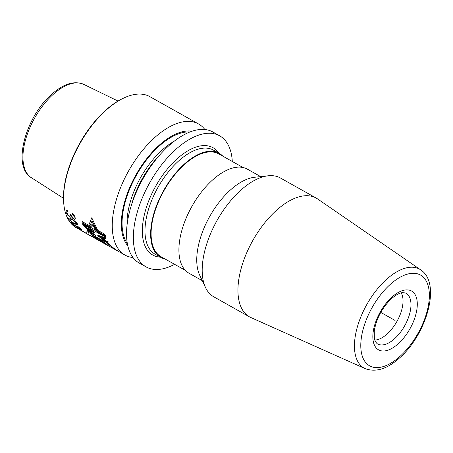 <?xml version="1.0" encoding="UTF-8"?>
<svg xmlns="http://www.w3.org/2000/svg" width="453" height="453" viewBox="0 0 453 453"><rect width="100%" height="100%" fill="white"/><g stroke="black" fill="none" stroke-linecap="round" stroke-linejoin="round"><path stroke-width="0.68" d="M401.205 292.87A28.188 14.264 119.3 0 1 386.811 334.257A28.188 14.264 -60.7 0 1 374.727 340.05M420.695 269.863L317.513 198.89A68.12 34.468 119.3 0 0 316.166 198.052A68.12 34.468 119.3 0 0 277.168 209.699A68.12 34.468 -60.7 0 0 240.741 270.028A68.12 34.468 -60.7 0 0 249.49 316.857A68.12 34.468 -60.7 0 0 250.911 317.57L365.243 368.674A56.716 28.698 -60.7 0 1 356.483 330.243A56.716 28.698 -60.7 0 1 387.105 278.855A56.716 28.698 119.3 0 1 420.695 269.863C441.856 283.436 426.171 335.339 398.963 358.465C386.987 369.053 375.747 372.457 365.243 368.674M249.49 316.857L213.742 296.794A68.12 34.468 -60.7 0 1 205.532 287.57A68.12 34.468 -60.7 0 1 241.421 189.637A68.12 34.468 119.3 0 1 268.261 175.787A68.12 34.468 119.3 0 1 280.418 177.989L316.166 198.052M268.261 175.787L254.614 177.253A59.66 30.192 119.3 0 0 231.104 189.382A59.66 30.192 -60.7 0 0 199.671 275.158L205.532 287.57M202.27 280.662L189.02 273.227A59.66 30.192 -60.7 0 1 181.359 232.208A59.66 30.192 -60.7 0 1 213.261 179.371A59.66 30.192 119.3 0 1 247.417 169.167L260.668 176.602M185.328 270.345L161.092 256.743A58.958 29.836 -60.7 0 1 153.522 216.211A58.958 29.836 -60.7 0 1 185.051 163.997A58.958 29.836 119.3 0 1 218.805 153.918L243.035 167.514M165.13 259.008A59.66 30.192 -60.7 0 1 160.753 257.361A59.66 30.192 -60.7 0 1 153.091 216.341A59.66 30.192 -60.7 0 1 184.994 163.505A59.66 30.192 119.3 0 1 219.15 153.301A59.66 30.192 119.3 0 1 222.836 156.183M174.603 264.326A75.164 38.035 -60.7 0 1 146.098 266.913A75.164 38.035 -60.7 0 1 136.444 215.237A75.164 38.035 -60.7 0 1 176.642 148.669A75.164 38.035 119.3 0 1 219.665 135.815A75.164 38.035 119.3 0 1 232.31 161.495M146.098 266.913L139.281 263.085A75.164 38.035 -60.7 0 1 129.626 211.409A75.164 38.035 -60.7 0 1 169.824 144.841A75.164 38.035 119.3 0 1 212.853 131.993L219.665 135.815M127.803 245.815A66.857 33.833 -60.7 0 1 159.835 144.677A66.857 33.833 119.3 0 1 192.129 131.194M133.001 257.542A75.164 38.035 -60.7 0 1 125 255.073A75.164 38.035 -60.7 0 1 115.345 203.397A75.164 38.035 -60.7 0 1 155.543 136.829A75.164 38.035 119.3 0 1 198.573 123.975A75.164 38.035 119.3 0 1 204.847 129.518M198.573 123.975L149.881 96.653A75.164 38.035 119.3 0 0 123.426 98.199A75.164 38.035 119.3 0 0 106.851 109.507A75.164 38.035 -60.7 0 0 63.845 204.36A75.164 38.035 -60.7 0 0 76.308 227.746L125 255.073M63.845 204.36L63.754 203.437A74.224 37.559 -60.7 0 1 106.223 109.768A74.224 37.559 119.3 0 1 122.587 98.601L123.426 98.199M380.752 312.411L395.073 320.447L380.752 312.411M84.671 232.582L93.528 237.548L84.671 232.582M85.215 232.853L87.52 234.037L85.215 232.853M102.82 237.989C107.99 243.924 113.765 248.708 120.153 252.355L100.175 241.245L120.153 252.355C113.352 248.499 107.446 243.442 102.44 237.196M126.834 255.979L128.697 257.032L126.834 255.979M88.539 234.614C87.854 234.184 87.978 232.355 88.907 229.127L85.708 227.327L82.106 222.587L82.435 221.732L89.904 225.922L92.033 220.922L96.353 229.541L104.507 234.122L105.458 235.69L104.756 237.972L101.449 236.857C106.381 242.916 112.168 247.831 118.811 251.602C112.548 248.023 106.88 243.357 101.812 237.599L105.181 238.901L106.053 237.429L105.153 236.217L96.999 231.642L92.791 225.6L90.549 228.023L83.08 223.833L82.701 224.326L86.127 228.244L89.326 230.045C88.069 232.61 87.808 234.133 88.539 234.614L118.856 251.625L88.539 234.614C94.813 238.148 101.676 240.639 109.128 242.089M83.341 231.806L103.584 243.119L83.341 231.806M98.618 240.271L107.927 245.509L91.653 236.415L107.995 245.39L106.064 243.697L92.457 235.26L98.624 240.271L92.361 235.147L106.03 243.663L107.995 245.39L98.624 240.271M99.456 240.775L104.184 243.425L99.456 240.775M126.727 255.934L127.882 256.574L126.727 255.934M107.842 241.37C100.362 239.903 93.477 237.395 87.174 233.844C86.489 233.386 86.795 231.891 88.103 229.354M89.394 227.378L92.463 223.907L98.25 232.349M89.796 232.344L96.07 235.866L89.026 230.894L94.932 232.967L86.37 228.165L83.409 224.728L105.441 237.089L104.654 238.425L97.814 235.707L103.997 240.503L104.564 241.743L91.812 234.586L89.796 232.344M99.745 240.333L104.394 243.097L99.745 240.333M87.684 228.437C86.704 231.642 86.534 233.448 87.174 233.844M88.754 225.277L91.766 217.774L97.61 230.249M82.814 222.989L104.847 235.356L104.213 237.434L97.48 235.073L103.794 240.186L104.439 241.591L91.687 234.433L89.569 231.993L95.843 235.509L88.703 230.294L94.49 231.976L85.928 227.168L82.814 222.989M104.377 243.085L99.717 240.311L104.377 243.085M67.939 215.464L70.679 217.253L71.132 217.259L71.246 216.676L72.695 218.261L74.569 219.314L75.277 218.669L75.124 217.61A75.164 38.035 -60.7 0 1 75.034 217.264L74.003 214.994L72.31 213.216A75.164 38.035 119.3 0 0 72.497 214.15L74.049 216.562A75.164 38.035 119.3 0 0 74.235 217.247L74.066 218.255L73.227 218.052L71.229 215.56A75.164 38.035 -60.7 0 1 71.042 214.875L70.289 214.456A75.164 38.035 119.3 0 0 70.475 215.141L70.577 216.03L69.711 216.206L68.052 214.881L67.327 213.516A75.164 38.035 -60.7 0 1 67.05 212.491L67.129 211.455L67.763 211.325A75.164 38.035 -60.7 0 1 67.576 210.39L66.557 210.322L66.064 211.789A75.164 38.035 119.3 0 0 66.432 213.153L67.939 215.464M72.888 219.563L69.184 217.927L68.567 218.414L69.383 219.994L73.652 223.363L77.639 225.05L77.842 224.745L77.021 223.159L72.888 219.563M73.007 220.181L76.149 222.768L76.67 224.258L73.46 222.87L70.255 220.396L69.751 218.878L73.007 220.181M71.642 222.797L70.702 222.27A75.164 38.035 119.3 0 0 73.833 225.804L74.773 226.33A75.164 38.035 -60.7 0 1 72.293 223.663L79.383 228.878L81.257 229.937L81.636 230.011L81.302 229.405A75.164 38.035 -60.7 0 1 80.951 229.014L77.548 226.177A75.164 38.035 119.3 0 0 77.956 226.721L79.926 228.386A75.164 38.035 119.3 0 0 80.272 228.776L80.424 229.212L78.731 228.261L71.642 222.797M82.701 231.324L82.372 231.138A75.164 38.035 -60.7 0 1 81.851 230.804L84.003 232.004A75.164 38.035 119.3 0 0 84.632 232.4L84.705 232.463M85.787 233.063L85.464 232.865A75.164 38.035 -60.7 0 1 85.045 232.599L76.212 227.638A75.164 38.035 119.3 0 0 76.738 227.972L78.562 229.008M78.986 229.252L77.78 228.561A75.164 38.035 -60.7 0 1 77.05 228.097L80.81 230.209A75.164 38.035 119.3 0 0 81.54 230.673L81.619 230.73M394.257 338.997A29.043 14.7 119.3 0 0 409.954 312.615A29.043 14.7 119.3 0 0 405.384 292.972L402.615 292.627C401.681 292.695 398.346 292.921 391.839 298.346C382.264 307.485 376.403 318.34 374.263 330.916L374.354 338.567L375.243 341.358L376.992 343.561A29.043 14.7 -60.7 0 0 394.257 338.997M397.87 344.087A33.726 17.067 -60.7 0 1 373.023 339.829A33.726 17.067 -60.7 0 1 392.27 296.8A33.726 17.067 119.3 0 1 417.117 301.064A33.726 17.067 119.3 0 1 397.87 344.087M399.393 356.924A52.033 26.331 -60.7 0 1 361.058 350.35A52.033 26.331 -60.7 0 1 390.746 283.969A52.033 26.331 119.3 0 1 429.087 290.543A52.033 26.331 119.3 0 1 399.393 356.924M160.753 257.361L155.096 254.19A59.66 30.192 -60.7 0 1 147.435 213.17A59.66 30.192 -60.7 0 1 179.343 160.334A59.66 30.192 119.3 0 1 213.493 150.13L219.15 153.301M218.742 153.074A61.54 31.144 119.3 0 0 177.769 158.222A61.54 31.144 -60.7 0 0 143.408 219.382A61.54 31.144 -60.7 0 0 160.345 257.134M131.529 204.835A62.248 31.5 -60.7 0 1 159.094 155.724M173.963 141.41A62.248 31.5 119.3 0 0 162.87 149.399A62.248 31.5 -60.7 0 0 127.055 224.988M127.344 243.55A65.77 33.284 -60.7 0 1 159.926 145.441A65.77 33.284 119.3 0 1 189.954 131.982M31.336 177.678C11.518 166.427 25.968 115.86 52.254 93.788C63.845 83.686 74.332 80.543 83.714 84.349A53.533 27.089 119.3 0 0 53.771 93.873A53.533 27.089 -60.7 0 0 25.328 140.583A53.533 27.089 -60.7 0 0 31.336 177.678L63.477 198.255M83.714 84.349L118.023 101.064"/></g></svg>
